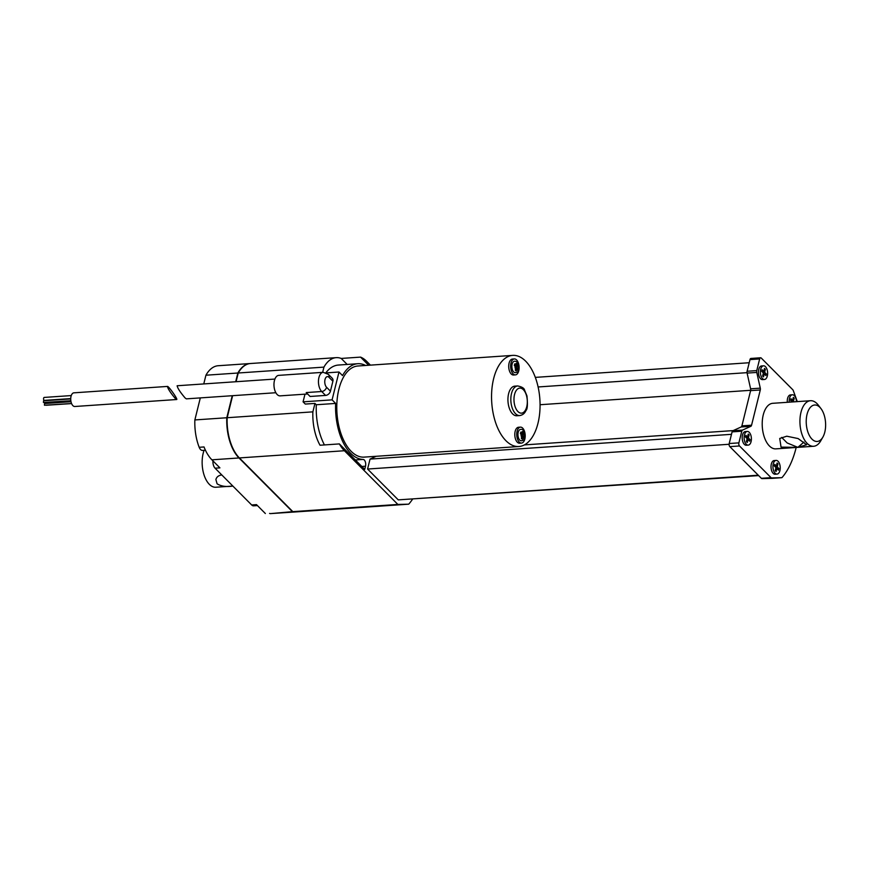 <?xml version="1.0" encoding="UTF-8"?>
<svg xmlns="http://www.w3.org/2000/svg" width="869" height="869" viewBox="0 0 869 869"><rect width="100%" height="100%" fill="white"/><g stroke="black" fill="none" stroke-linecap="round" stroke-linejoin="round"><path stroke-width="1.3" d="M167.456 386.423L73.887 392.831A6.854 3.617 86.1 0 0 70.758 398.056A6.854 3.617 86.1 0 0 72.877 405.627A6.854 3.617 86.1 0 0 74.821 406.496L176.646 399.523C178.275 399.74 168.64 386.01 167.456 386.423C167.923 388.867 170.585 392.929 175.408 398.61L176.646 399.523M71.247 395.58L44.232 397.426A1.488 0.782 86.1 0 0 43.559 398.567A1.488 0.782 86.1 0 0 44.015 400.207A1.488 0.782 86.1 0 0 44.438 400.392L70.726 398.589M45.872 400.294A1.488 0.782 86.1 0 0 46.122 400.348L70.726 398.665M46.817 402.39L70.856 400.891M46.198 405.247L71.573 403.585M70.997 401.717L44.58 403.531L44.449 405.236L71.551 403.509M70.715 398.925L43.58 400.783L43.45 402.488L70.834 400.75M232.859 486.064C226.44 487.074 221.182 486.325 217.087 483.816L215.892 479.525C216.587 476.972 218.543 475.441 221.769 474.93M238.063 373.312L235.977 381.719M232.523 395.688L227.167 417.891M227.026 417.902A38.366 20.259 86.1 0 0 236.965 455.15M232.24 395.71L226.787 417.75A38.823 20.498 86.1 0 0 238.986 457.963L292.44 511.667L303.292 511.406A79.698 42.081 86.1 0 0 303.314 511.385M250.305 363.535A38.823 20.498 86.1 0 0 250.109 363.546A38.823 20.498 86.1 0 0 237.856 373.018L235.695 381.741M232.62 395.688L227.167 417.717A38.823 20.498 86.1 0 0 239.377 457.93L292.82 511.645L303.683 511.374L408.723 504.172L397.872 504.444L344.417 450.739A38.823 20.498 -93.9 0 1 339.377 443.907L320.031 445.232A38.823 20.498 86.1 0 1 312.873 411.852L314.958 403.412L305.291 404.074L303.075 401.847L332.088 399.859L335.64 403.422A47.958 25.32 86.1 0 0 363.101 459.429A4.562 2.411 -93.9 0 1 365.512 466.218L364.73 469.379L339.377 443.907M368.652 365.262L360.548 357.116L341.202 358.441A38.823 20.498 86.1 0 0 336.205 357.648L250.5 363.514A38.823 20.498 86.1 0 0 238.236 372.997L236.086 381.719M335.64 403.422L316.294 404.748A47.958 25.32 86.1 0 0 324.43 444.928M341.202 358.441L347.166 364.437M365.621 365.469A47.958 25.32 86.1 0 0 357.756 363.72L338.41 365.045A47.958 25.32 86.1 0 0 325.908 372.725M336.205 357.648A38.823 20.498 86.1 0 0 323.941 367.12L238.236 372.997M322.649 372.356L323.941 367.12M537.987 423.236A45.666 24.115 -93.9 0 1 518.923 446.514A45.666 24.115 -93.9 0 1 491.745 402.597A45.666 24.115 -93.9 0 1 512.688 355.388A45.666 24.115 -93.9 0 1 535.25 377.189A45.666 24.115 -93.9 0 1 537.987 423.236M518.923 446.514L364.165 457.116A45.666 24.115 -93.9 0 1 336.976 413.209A45.666 24.115 -93.9 0 1 357.919 365.99L512.688 355.388M521.519 443.081L519.586 443.212A7.995 4.226 -93.9 0 1 514.828 435.532A7.995 4.226 -93.9 0 1 518.489 427.266L520.422 427.135A7.995 4.226 86.1 0 0 516.762 435.402A7.995 4.226 86.1 0 0 521.519 443.081A7.995 4.226 86.1 0 0 525.169 436.988A7.995 4.226 86.1 0 0 522.693 428.145A7.995 4.226 86.1 0 0 520.422 427.135M515.436 374.887L513.503 375.017A7.995 4.226 -93.9 0 1 508.745 367.337A7.995 4.226 -93.9 0 1 512.406 359.071L514.339 358.94A7.995 4.226 -93.9 0 1 516.61 359.951A7.995 4.226 -93.9 0 1 519.086 368.782A7.995 4.226 -93.9 0 1 515.436 374.887A7.995 4.226 -93.9 0 1 510.679 367.196A7.995 4.226 -93.9 0 1 514.339 358.94M519.727 415.567L516.816 415.762A14.838 7.843 -93.9 0 1 509.484 408.669A14.838 7.843 -93.9 0 1 508.604 393.711A14.838 7.843 -93.9 0 1 514.796 386.14L517.696 385.945C521.976 386.846 524.268 388.247 524.583 390.148L526.951 395.895C527.787 404.476 527.461 409.342 525.962 410.483C524.746 413.372 522.671 415.067 519.727 415.567A14.838 7.843 -93.9 0 1 512.384 408.473A14.838 7.843 -93.9 0 1 511.504 393.516A14.838 7.843 -93.9 0 1 517.696 385.945M758.659 475.593L398.263 499.871L367.576 469.043L370.042 459.093L376.201 456.29M758.268 475.202L398.263 499.871M729.113 444.265L367.576 469.043M731.492 434.326L370.042 459.093M733.175 430.6L524.387 444.906M750.675 390.3L540.073 404.726M747.025 372.66L538.107 386.966M749.208 362.731L535.326 377.385M771.998 478.352A2.281 1.206 -93.9 0 1 771.965 478.352L761.972 478.602A2.281 1.206 -93.9 0 1 761.353 478.308L729.83 446.633A2.281 1.206 -93.9 0 1 729.21 443.527L732.1 431.871A2.281 1.206 -93.9 0 1 732.828 430.763L741.17 426.972A2.281 1.206 -93.9 0 0 741.898 425.864L750.61 390.637A2.281 1.206 -93.9 0 0 750.61 388.812L747.101 373.094A2.281 1.206 -93.9 0 1 747.101 371.259L749.99 359.603A2.281 1.206 -93.9 0 1 750.935 358.441L760.614 357.778A2.281 1.206 -93.9 0 1 761.255 358.061L792.778 389.736A2.281 1.206 -93.9 0 1 793.267 390.561L797.297 401.619M796.178 447.47A78.786 41.603 -93.9 0 1 782.187 477.374A2.281 1.206 -93.9 0 1 781.644 477.689A2.281 1.206 -93.9 0 1 781.611 477.689L771.65 477.939A2.281 1.206 -93.9 0 1 771.031 477.646L739.508 445.971A2.281 1.206 -93.9 0 1 738.889 442.864L741.778 431.209A2.281 1.206 -93.9 0 1 742.495 430.101L750.849 426.31L741.17 426.972M750.849 426.31A2.281 1.206 -93.9 0 0 751.566 425.202L760.288 389.975L750.61 390.637M760.288 389.975A2.281 1.206 -93.9 0 0 760.288 388.15L756.769 372.432A2.281 1.206 -93.9 0 1 756.769 370.596L759.658 358.94A2.281 1.206 -93.9 0 1 760.614 357.778M781.611 477.689L771.944 478.352A2.281 1.206 -93.9 0 1 771.944 478.352L781.644 477.689M822.889 437.096L820.76 440.822A22.833 12.057 -93.9 0 1 813.612 446.275L775.898 448.86A22.833 12.057 -93.9 0 1 764.611 437.965A22.833 12.057 -93.9 0 1 763.243 414.937A22.833 12.057 -93.9 0 1 772.769 403.303L810.495 400.718A22.833 12.057 -93.9 0 1 818.316 405.139L820.933 408.549A18.271 9.646 -93.9 0 1 822.889 437.096A18.271 9.646 -93.9 0 1 810.495 437.335A18.271 9.646 -93.9 0 1 807.051 414.317A18.271 9.646 -93.9 0 1 820.933 408.549M777.06 474.083L775.126 474.213A6.854 3.617 -93.9 0 1 771.042 467.631A6.854 3.617 -93.9 0 1 774.181 460.548L776.115 460.407A6.854 3.617 -93.9 0 1 778.059 461.276A6.854 3.617 -93.9 0 1 780.188 468.858A6.854 3.617 -93.9 0 1 777.06 474.083A6.854 3.617 -93.9 0 1 772.976 467.489A6.854 3.617 -93.9 0 1 776.115 460.407M787.314 402.304A6.854 3.617 -93.9 0 1 790.432 394.917L792.365 394.776A6.854 3.617 -93.9 0 1 794.309 395.645A6.854 3.617 -93.9 0 1 796.46 401.674M764.47 379.481L762.537 379.612A6.854 3.617 -93.9 0 1 758.452 373.029A6.854 3.617 -93.9 0 1 761.602 365.947L763.536 365.816A6.854 3.617 -93.9 0 1 765.48 366.685A6.854 3.617 -93.9 0 1 767.599 374.257A6.854 3.617 -93.9 0 1 764.47 379.481A6.854 3.617 -93.9 0 1 760.397 372.899A6.854 3.617 -93.9 0 1 763.536 365.816M748.231 445.113L746.297 445.243A6.854 3.617 -93.9 0 1 742.213 438.66A6.854 3.617 -93.9 0 1 745.352 431.578L747.286 431.448A6.854 3.617 -93.9 0 1 749.23 432.317A6.854 3.617 -93.9 0 1 751.359 439.888A6.854 3.617 -93.9 0 1 748.231 445.113A6.854 3.617 -93.9 0 1 744.146 438.53A6.854 3.617 -93.9 0 1 747.286 431.448M304.976 394.157L303.075 401.847M316.294 404.748L314.958 403.412M332.088 399.859L338.986 372.008L326.277 372.877M338.986 372.008L342.527 375.582A47.958 25.32 86.1 0 1 357.756 363.72M325.582 395.417L321.704 391.517L306.225 392.571L310.103 396.47L325.582 395.417A4.562 3.313 -44.9 0 0 330.437 391.169L326.559 387.27A5.714 3.02 -93.9 0 1 325.017 379.514A5.714 3.02 -93.9 0 1 329.014 377.331L332.892 381.23A4.562 3.313 -44.9 0 0 332.262 378.265L328.384 374.365A4.562 3.313 135.1 0 1 329.014 377.331M332.892 381.23L330.437 391.169M307.626 393.983L280.122 395.862A10.276 5.431 -93.9 0 1 274.007 385.988A10.276 5.431 -93.9 0 1 278.721 375.365L323.214 372.312A10.276 5.431 -93.9 0 0 318.51 380.155A10.276 5.431 -93.9 0 0 321.704 391.517A4.562 3.313 -44.9 0 0 326.559 387.27M275.853 392.723L186.324 398.86L185.086 397.937C180.252 392.267 177.602 388.204 177.124 385.76L274.919 379.058M517.088 363.459L516.577 365.534L514.72 363.883L514.318 365.469L516.186 367.131L515.241 370.129L516.132 371.02L517.066 368.022L518.532 369.705L518.923 368.119L517.468 366.425L518 363.459L517.12 362.569L517.088 363.459A3.422 1.814 -93.9 0 0 515.415 364.372M523.171 431.654L522.66 433.74L520.803 432.078L520.401 433.664L522.269 435.326L521.324 438.324L522.215 439.214L523.149 436.216L524.615 437.9L525.006 436.314L523.551 434.63L524.083 431.654L523.203 430.763L523.171 431.654A3.422 1.814 -93.9 0 0 521.498 432.566M515.284 372.605A5.714 3.02 -93.9 0 1 511.928 365.208A5.714 3.02 -93.9 0 1 514.502 361.222C516.544 361.308 517.837 362.254 518.38 364.068C519.445 369.727 518.413 372.584 515.284 372.605M514.654 365.664L516.577 365.534M517.077 363.524L518 363.459M515.545 366.49L515.773 365.588M515.61 366.555L517.468 366.425M517.272 368.228L518.923 368.119M516.99 368.022L516.164 367.196M515.947 368.098L517.066 368.022M776.756 468.489L775.93 467.663M775.311 466.957L775.528 466.056M776.343 466.001L774.681 464.339L774.279 465.925L775.952 467.598L775.213 470.585L776.093 471.476L776.832 468.489L778.494 470.162L778.896 468.565L777.223 466.892L777.961 463.916L777.082 463.025L776.343 466.001L774.485 466.132M776.843 463.992L777.961 463.916M775.376 467.022L777.223 466.892M777.038 468.695L778.896 468.565M775.713 468.565L776.832 468.489M791.55 401.326L791.778 400.424M790.736 400.5L792.582 400.37L790.92 398.697L790.529 400.294L792.191 401.967M793.082 398.36L794.212 398.284L793.321 397.394L792.582 400.37M791.616 401.391L793.473 401.261L794.212 398.284M794.049 401.836L793.473 401.261M764.166 373.898L763.34 373.073M762.721 372.356L762.949 371.465M763.753 371.411L762.091 369.738L761.7 371.324L763.362 372.997L762.624 375.984L763.514 376.874L764.253 373.887L765.915 375.56L766.306 373.974L764.644 372.301L765.383 369.314L764.492 368.423L763.753 371.411L761.907 371.53M764.253 369.39L765.383 369.314M762.786 372.421L764.644 372.301M764.448 374.094L766.306 373.974M763.123 373.963L764.253 373.887M747.927 439.529L747.101 438.704M746.482 437.987L746.699 437.096M747.514 437.042L745.852 435.369L745.45 436.955L747.123 438.628L746.384 441.615L747.264 442.506L748.003 439.518L749.665 441.191L750.066 439.605L748.394 437.933L749.132 434.945L748.252 434.055L747.514 437.042L745.656 437.161M748.013 435.021L749.132 434.945M746.547 438.052L748.394 437.933M748.209 439.725L750.066 439.605M746.884 439.595L748.003 439.518M789.248 402.173A6.854 3.617 -93.9 0 1 792.365 394.776M520.585 429.416A5.714 3.02 86.1 0 0 518.011 433.403A5.714 3.02 86.1 0 0 521.357 440.8C523.377 440.431 524.528 439.323 524.822 437.455C525.104 431.697 523.692 429.014 520.585 429.416M523.073 436.227L522.247 435.402M521.628 434.685L521.856 433.794M520.737 433.87L522.66 433.74M204.096 450.316A22.833 12.057 86.1 0 0 209.342 484.348A22.833 12.057 86.1 0 0 215.827 487.237L232.87 486.075M303.292 511.406L270.487 513.612A6.854 3.617 -93.9 0 1 269.575 513.416M412.471 499.317A79.698 42.081 -93.9 0 1 408.723 504.172M522.03 436.292L523.149 436.216M523.355 436.423L525.006 436.314M521.693 434.75L523.551 434.63M523.16 431.719L524.083 431.654M205.432 450.229L202.52 450.424A6.854 3.617 -93.9 0 1 199.186 447.285L204.03 446.959A38.823 20.498 86.1 0 0 211.906 459.82L219.911 467.87L215.077 468.195A6.854 3.617 -93.9 0 1 212.938 460.852M257.43 505.562L253.607 505.834A6.854 3.617 -93.9 0 1 251.662 504.965L215.077 468.195M237.856 373.018L205.931 375.212A38.823 20.498 -93.9 0 1 218.195 365.73L250.109 363.546M199.186 447.285A38.823 20.498 -93.9 0 1 194.862 419.933L200.315 397.904M203.77 383.924L205.931 375.212M226.787 417.75L194.862 419.933M292.44 511.667L270.487 513.612M265.349 513.525L256.496 504.628L251.662 504.965M360.548 357.116A38.823 20.498 -93.9 0 1 366.566 361.232L370.444 365.132M397.872 504.444L292.82 511.645M312.873 411.852L227.167 417.717M803.966 442.071L797.861 447.35L806.606 444.754L798.111 438.563L786.771 436.205L779.732 438.465L781.046 447.122L797.861 447.35L787.173 442.962L781.687 437.411M813.612 446.275A22.833 12.057 -93.9 0 1 802.337 435.38A22.833 12.057 -93.9 0 1 800.968 412.351A22.833 12.057 -93.9 0 1 810.495 400.718M355.356 459.962L363.101 459.429M365.512 466.218L361.83 466.468M771.65 477.939L761.972 478.602M739.508 445.971L729.83 446.633M771.031 477.646L761.353 478.308M741.778 431.209L732.1 431.871M738.889 442.864L729.21 443.527M742.495 430.101L732.828 430.763M751.566 425.202L741.898 425.864M756.769 372.432L747.101 373.094M760.288 388.15L750.61 388.812M756.769 370.596L747.101 371.259M759.658 358.94L749.99 359.603M514.546 394.493A12.557 6.637 -93.9 0 1 526.038 394.211A12.557 6.637 -93.9 0 1 521.346 413.155A12.557 6.637 -93.9 0 1 514.546 394.493M515.665 369.206A3.422 1.814 -93.9 0 1 515.024 365.968M517.978 364.35A3.422 1.814 -93.9 0 1 518.619 367.598M518.228 369.184A3.422 1.814 -93.9 0 1 516.555 370.096M521.748 437.4A3.422 1.814 -93.9 0 1 521.107 434.163M524.061 432.545A3.422 1.814 -93.9 0 1 524.702 435.793M524.311 437.379A3.422 1.814 -93.9 0 1 522.638 438.302M238.986 457.963L211.906 459.82M344.417 450.739L239.377 457.93M328.384 374.365L323.214 372.312"/></g></svg>
